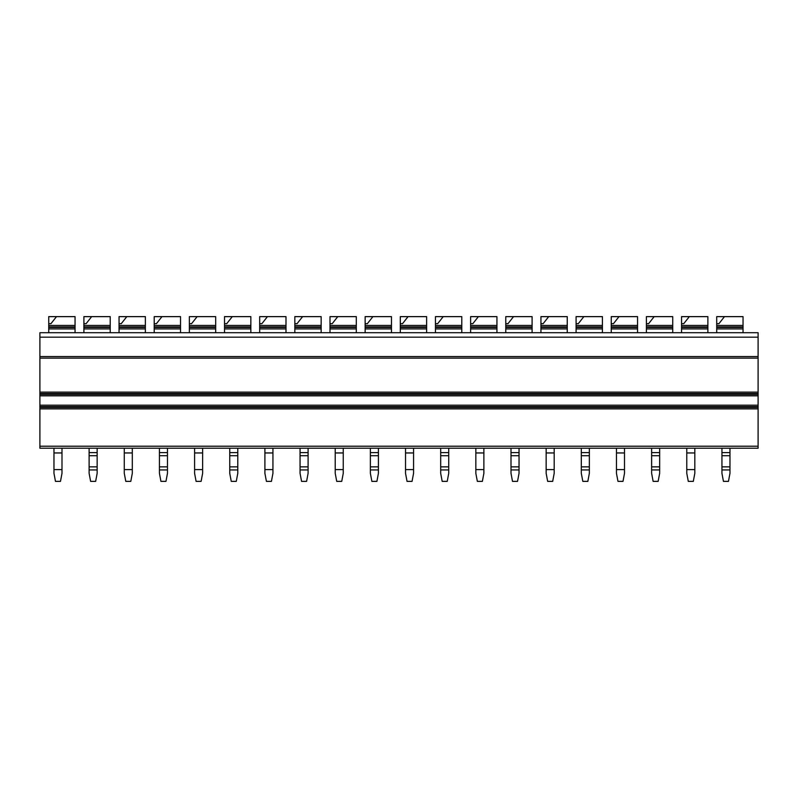 <?xml version="1.0" encoding="UTF-8"?>
<svg xmlns="http://www.w3.org/2000/svg" width="798" height="798" viewBox="0 0 798 798"><rect width="100%" height="100%" fill="white"/><g stroke="black" fill="none" stroke-linecap="round" stroke-linejoin="round"><path stroke-width="1.2" d="M758.1 332.706L758.1 448.217L39.9 448.217L39.9 332.706L758.1 332.706M716.714 332.706L716.714 316.636L724.474 316.636L718.938 323.669L716.714 323.669L718.938 323.669M743.038 332.706L743.038 326.921L716.714 326.921M716.714 325.434L743.038 325.434L743.038 326.921M743.038 325.434L743.038 316.636L724.474 316.636M681.562 332.706L681.562 316.636L689.312 316.636L683.776 323.669L681.562 323.669L683.776 323.669M707.876 332.706L707.876 326.921L681.562 326.921M681.562 325.434L707.876 325.434L707.876 326.921M689.312 316.636L707.876 316.636L707.876 325.434M646.4 332.706L646.4 316.636L654.16 316.636L648.624 323.669L646.4 323.669L648.624 323.669M672.724 332.706L672.724 326.921L646.4 326.921M646.4 325.434L672.724 325.434L672.724 326.921M654.16 316.636L672.724 316.636L672.724 325.434M611.248 332.706L611.248 316.636L618.999 316.636L613.462 323.669L611.248 323.669L613.462 323.669M637.562 332.706L637.562 326.921L611.248 326.921M611.248 325.434L637.562 325.434L637.562 326.921M618.999 316.636L637.562 316.636L637.562 325.434M576.086 332.706L576.086 316.636L583.847 316.636L578.311 323.669L576.086 323.669L578.311 323.669M602.41 332.706L602.41 326.921L576.086 326.921M576.086 325.434L602.41 325.434L602.41 326.921M583.847 316.636L602.41 316.636L602.41 325.434M540.934 332.706L540.934 316.636L548.695 316.636L543.149 323.669L540.934 323.669L543.149 323.669M567.248 332.706L567.248 326.921L540.934 326.921M540.934 325.434L567.248 325.434L567.248 326.921M548.695 316.636L567.248 316.636L567.248 325.434M505.772 332.706L505.772 316.636L513.533 316.636L507.997 323.669L505.772 323.669L507.997 323.669M532.096 332.706L532.096 326.921L505.772 326.921M505.772 325.434L532.096 325.434L532.096 326.921M513.533 316.636L532.096 316.636L532.096 325.434M470.621 332.706L470.621 316.636L478.381 316.636L472.835 323.669L470.621 323.669L472.835 323.669M496.935 332.706L496.935 326.921L470.621 326.921M470.621 325.434L496.935 325.434L496.935 326.921M478.381 316.636L496.935 316.636L496.935 325.434M435.459 332.706L435.459 316.636L443.219 316.636L437.683 323.669L435.459 323.669L437.683 323.669M461.783 332.706L461.783 326.921L435.459 326.921M435.459 325.434L461.783 325.434L461.783 326.921M443.219 316.636L461.783 316.636L461.783 325.434M400.307 332.706L400.307 316.636L408.067 316.636L402.521 323.669L400.307 323.669L402.521 323.669M426.621 332.706L426.621 326.921L400.307 326.921M400.307 325.434L426.621 325.434L426.621 326.921M408.067 316.636L426.621 316.636L426.621 325.434M365.145 332.706L365.145 316.636L372.905 316.636L367.369 323.669L365.145 323.669L367.369 323.669M391.469 332.706L391.469 326.921L365.145 326.921M365.145 325.434L391.469 325.434L391.469 326.921M372.905 316.636L391.469 316.636L391.469 325.434M329.993 332.706L329.993 316.636L337.754 316.636L332.207 323.669L329.993 323.669L332.207 323.669M356.307 332.706L356.307 326.921L329.993 326.921M329.993 325.434L356.307 325.434L356.307 326.921M337.754 316.636L356.307 316.636L356.307 325.434M294.831 332.706L294.831 316.636L302.592 316.636L297.056 323.669L294.831 323.669L297.056 323.669M321.155 332.706L321.155 326.921L294.831 326.921M294.831 325.434L321.155 325.434L321.155 326.921M302.592 316.636L321.155 316.636L321.155 325.434M259.679 332.706L259.679 316.636L267.44 316.636L261.894 323.669L259.679 323.669L261.894 323.669M285.993 332.706L285.993 326.921L259.679 326.921M259.679 325.434L285.993 325.434L285.993 326.921M267.44 316.636L285.993 316.636L285.993 325.434M224.527 332.706L224.527 316.636L232.278 316.636L226.742 323.669L224.527 323.669L226.742 323.669M250.841 332.706L250.841 326.921L224.527 326.921M224.527 325.434L250.841 325.434L250.841 326.921M232.278 316.636L250.841 316.636L250.841 325.434M189.365 332.706L189.365 316.636L197.126 316.636L191.58 323.669L189.365 323.669L191.58 323.669M215.679 332.706L215.679 326.921L189.365 326.921M189.365 325.434L215.679 325.434L215.679 326.921M197.126 316.636L215.679 316.636L215.679 325.434M154.214 332.706L154.214 316.636L161.964 316.636L156.428 323.669L154.214 323.669L156.428 323.669M180.528 332.706L180.528 326.921L154.214 326.921M154.214 325.434L180.528 325.434L180.528 326.921M161.964 316.636L180.528 316.636L180.528 325.434M119.052 332.706L119.052 316.636L126.812 316.636L121.266 323.669L119.052 323.669L121.266 323.669M145.366 332.706L145.366 326.921L119.052 326.921M119.052 325.434L145.366 325.434L145.366 326.921M126.812 316.636L145.366 316.636L145.366 325.434M83.9 332.706L83.9 316.636L91.65 316.636L86.114 323.669L83.9 323.669L86.114 323.669M110.214 332.706L110.214 326.921L83.9 326.921M83.9 325.434L110.214 325.434L110.214 326.921M91.65 316.636L110.214 316.636L110.214 325.434M48.738 332.706L48.738 316.636L56.498 316.636L50.952 323.669L48.738 323.669L50.952 323.669M75.052 332.706L75.052 326.921L48.738 326.921M48.738 325.434L75.052 325.434L75.052 326.921M56.498 316.636L75.052 316.636L75.052 325.434M721.941 448.217L721.941 473.334L723.447 481.364L728.464 481.364L729.971 473.334L729.971 448.217M651.627 448.217L651.627 473.334L653.133 481.364L658.15 481.364L659.657 473.334L659.657 448.217M581.313 448.217L581.313 473.334L582.819 481.364L587.837 481.364L589.353 473.334L589.353 448.217M510.999 448.217L510.999 473.334L512.506 481.364L517.533 481.364L519.039 473.334L519.039 448.217M440.686 448.217L440.686 473.334L442.192 481.364L447.219 481.364L448.725 473.334L448.725 448.217M370.372 448.217L370.372 473.334L371.878 481.364L376.905 481.364L378.412 473.334L378.412 448.217M300.058 448.217L300.058 473.334L301.564 481.364L306.592 481.364L308.098 473.334L308.098 448.217M229.744 448.217L229.744 473.334L231.25 481.364L236.278 481.364L237.784 473.334L237.784 448.217M159.43 448.217L159.43 473.334L160.937 481.364L165.964 481.364L167.47 473.334L167.47 448.217M89.117 448.217L89.117 473.334L90.623 481.364L95.65 481.364L97.157 473.334L97.157 448.217M686.779 448.217L686.779 473.334L688.285 481.364L693.312 481.364L694.819 473.334L694.819 469.603L686.779 469.603M694.819 448.217L694.819 469.603M686.779 452.955L694.819 452.955M616.465 448.217L616.465 473.334L617.971 481.364L622.999 481.364L624.505 473.334L624.505 469.603L616.465 469.603M624.505 448.217L624.505 469.603M616.465 452.955L624.505 452.955M546.151 448.217L546.151 473.334L547.657 481.364L552.685 481.364L554.191 473.334L554.191 469.603L546.151 469.603M554.191 448.217L554.191 469.603M546.151 452.955L554.191 452.955M475.837 448.217L475.837 473.334L477.354 481.364L482.371 481.364L483.877 473.334L483.877 469.603L475.837 469.603M483.877 448.217L483.877 469.603M475.837 452.955L483.877 452.955M405.534 448.217L405.534 473.334L407.04 481.364L412.057 481.364L413.564 473.334L413.564 469.603L405.534 469.603M413.564 448.217L413.564 469.603M405.534 452.955L413.564 452.955M335.22 448.217L335.22 473.334L336.726 481.364L341.744 481.364L343.25 473.334L343.25 469.603L335.22 469.603M343.25 448.217L343.25 469.603M335.22 452.955L343.25 452.955M264.906 448.217L264.906 473.334L266.412 481.364L271.43 481.364L272.936 473.334L272.936 469.603L264.906 469.603M272.936 448.217L272.936 469.603M264.906 452.955L272.936 452.955M194.592 448.217L194.592 473.334L196.099 481.364L201.116 481.364L202.622 473.334L202.622 469.603L194.592 469.603M202.622 448.217L202.622 469.603M194.592 452.955L202.622 452.955M124.279 448.217L124.279 473.334L125.785 481.364L130.802 481.364L132.308 473.334L132.308 469.603L124.279 469.603M132.308 448.217L132.308 469.603M124.279 452.955L132.308 452.955M53.965 448.217L53.965 473.334L55.471 481.364L60.488 481.364L61.995 473.334L61.995 469.603L53.965 469.603M61.995 448.217L61.995 469.603M53.965 452.955L61.995 452.955M758.1 337.175L39.9 337.175M758.1 356.546L39.9 356.546M758.1 358.112L39.9 358.112M758.1 392.137L39.9 392.137M758.1 393.564L39.9 393.564M758.1 394.392L39.9 394.392M758.1 395.818L39.9 395.818M758.1 405.194L39.9 405.194M758.1 406.621L39.9 406.621M758.1 407.449L39.9 407.449M758.1 408.875L39.9 408.875M758.1 446.212L39.9 446.212M743.038 328.926L716.714 328.926M743.038 327.439L716.714 327.439M707.876 328.926L681.562 328.926M707.876 327.439L681.562 327.439M672.724 328.926L646.4 328.926M672.724 327.439L646.4 327.439M637.562 328.926L611.248 328.926M637.562 327.439L611.248 327.439M602.41 328.926L576.086 328.926M602.41 327.439L576.086 327.439M567.248 328.926L540.934 328.926M567.248 327.439L540.934 327.439M532.096 328.926L505.772 328.926M532.096 327.439L505.772 327.439M496.935 328.926L470.621 328.926M496.935 327.439L470.621 327.439M461.783 328.926L435.459 328.926M461.783 327.439L435.459 327.439M426.621 328.926L400.307 328.926M426.621 327.439L400.307 327.439M391.469 328.926L365.145 328.926M391.469 327.439L365.145 327.439M356.307 328.926L329.993 328.926M356.307 327.439L329.993 327.439M321.155 328.926L294.831 328.926M321.155 327.439L294.831 327.439M285.993 328.926L259.679 328.926M285.993 327.439L259.679 327.439M250.841 328.926L224.527 328.926M250.841 327.439L224.527 327.439M215.679 328.926L189.365 328.926M215.679 327.439L189.365 327.439M180.528 328.926L154.214 328.926M180.528 327.439L154.214 327.439M145.366 328.926L119.052 328.926M145.366 327.439L119.052 327.439M110.214 328.926L83.9 328.926M110.214 327.439L83.9 327.439M75.052 328.926L48.738 328.926M75.052 327.439L48.738 327.439M721.941 469.952L729.971 469.952M721.941 466.85L729.971 466.85M721.941 455.698L729.971 455.698M721.941 452.606L729.971 452.606M651.627 469.952L659.657 469.952M651.627 466.85L659.657 466.85M651.627 455.698L659.657 455.698M651.627 452.606L659.657 452.606M581.313 469.952L589.353 469.952M581.313 466.85L589.353 466.85M581.313 455.698L589.353 455.698M581.313 452.606L589.353 452.606M510.999 469.952L519.039 469.952M510.999 466.85L519.039 466.85M510.999 455.698L519.039 455.698M510.999 452.606L519.039 452.606M440.686 469.952L448.725 469.952M440.686 466.85L448.725 466.85M440.686 455.698L448.725 455.698M440.686 452.606L448.725 452.606M370.372 469.952L378.412 469.952M370.372 466.85L378.412 466.85M370.372 455.698L378.412 455.698M370.372 452.606L378.412 452.606M300.058 469.952L308.098 469.952M300.058 466.85L308.098 466.85M300.058 455.698L308.098 455.698M300.058 452.606L308.098 452.606M229.744 469.952L237.784 469.952M229.744 466.85L237.784 466.85M229.744 455.698L237.784 455.698M229.744 452.606L237.784 452.606M159.43 469.952L167.47 469.952M159.43 466.85L167.47 466.85M159.43 455.698L167.47 455.698M159.43 452.606L167.47 452.606M89.117 469.952L97.157 469.952M89.117 466.85L97.157 466.85M89.117 455.698L97.157 455.698M89.117 452.606L97.157 452.606"/></g></svg>
